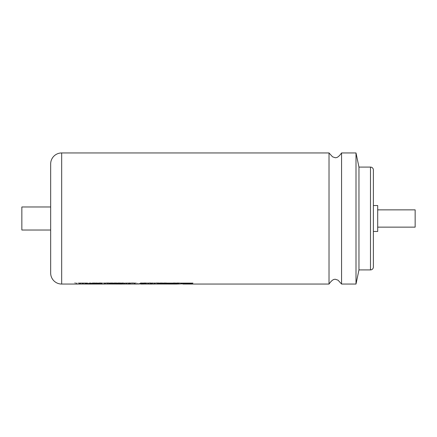 <?xml version="1.0" encoding="UTF-8"?>
<svg xmlns="http://www.w3.org/2000/svg" width="437" height="437" viewBox="0 0 437 437"><rect width="100%" height="100%" fill="white"/><g stroke="black" fill="none" stroke-linecap="round" stroke-linejoin="round"><path stroke-width="0.33" stroke-dasharray="2.19 1.64" d="M341.57 284.05L341.57 152.95M329.023 284.05L329.023 152.95M177.346 284.023L173.281 282.892L179.902 282.892L183.403 284.023M153.021 284.023L148.957 282.892L166.513 282.892L167.77 283.564L156.828 283.564L158.478 283.99L169.676 284.012M144.314 284.023L140.255 282.892L146.16 282.892L149.662 284.023M129.849 284.023L129.057 282.892L135.251 282.892L141.681 284.023M138.125 284.023L134.716 284.023M152.792 283.121L142.648 283.094L137.169 284.023M146.226 283.46L143.757 284.023M103.307 284.023L99.243 282.892L124.277 282.892L127.773 284.023M122.786 284.023L120.006 283.564L107.125 283.564L108.769 283.99L119.967 284.012M135.312 283.094L125.414 283.094L122.234 284.023M130.215 283.471L129.74 284.023M84.691 284.023L89.58 282.892L96.653 282.892L91.601 284.023M85.543 284.023L94.621 283.121M78.354 284.023L74.295 282.892L80.9 282.892L84.39 284.023M373.373 205.532L373.373 231.468L373.373 205.532L373.373 231.468L373.373 205.532L377.694 205.532L377.694 231.468L373.373 231.468M377.694 209.858L377.694 227.142L377.694 209.858L377.694 227.142L377.694 209.858L415.15 209.858L415.15 227.142L377.694 227.142M176.783 284.05L173.281 282.919L179.902 282.919L182.846 284.023M152.464 284.05L148.957 282.919L166.513 282.919L167.77 283.591L156.828 283.591L158.478 284.017L168.463 284.023M143.757 284.05L140.255 282.919L146.16 282.919L149.104 284.023M129.74 284.05L129.057 282.919L135.251 282.919L140.654 284.023M102.75 284.05L99.243 282.919L124.277 282.919L127.216 284.023M85.423 284.023L89.58 282.919L96.653 282.919L91.601 284.05M77.791 284.05L74.295 282.919L80.9 282.919L83.838 284.023M137.169 284.05L134.716 284.05M122.234 284.05L120.006 283.591L107.125 283.591L108.769 284.017L118.744 283.99M50.665 230.026L50.665 206.974M356.002 284.05L356.002 152.95M21.85 206.974L21.85 230.026M358.963 269.913L358.963 167.087M415.15 227.142L415.15 209.858L415.15 227.142M377.694 231.468L377.694 205.532L377.694 231.468M373.373 267.029L373.373 169.971M102.269 283.094L94.621 283.094M87.586 283.094L80.971 283.121M80.971 283.094L77.791 284.023M119.967 283.979L109.998 283.979M123.097 283.094L105.929 283.121M105.929 283.094L102.75 284.023M178.673 283.695L176.783 284.023M192.941 283.094L155.643 283.121M155.643 283.094L152.464 284.023M169.676 283.979L159.702 283.979M61.672 284.05L61.672 152.95M370.489 167.087L370.489 269.913"/><path stroke-width="0.66" d="M370.489 167.087A2.879 2.879 0 0 1 373.373 169.971L373.373 267.029A2.879 2.879 0 0 1 370.489 269.913L370.489 167.087L358.963 167.087L356.002 152.95L341.57 152.95C337.981 158.041 336.211 157.642 335.294 157.746L332.535 156.817L329.023 152.95L329.023 284.05L183.403 284.05L191.652 283.722L192.941 283.121L155.643 283.121L152.464 284.05L149.662 284.05L152.841 283.121L142.648 283.121L137.169 284.05L134.716 284.05L135.312 283.121L125.414 283.121L122.234 284.05L109.998 284.012L121.841 283.717L123.097 283.121L105.929 283.121L102.75 284.05L91.42 284.05L102.269 283.121L94.621 283.121L84.745 284.039L87.586 283.121L80.971 283.121L77.791 284.05L61.672 284.05A11.007 11.007 0 0 1 50.665 273.043L50.665 163.957A11.007 11.007 0 0 1 61.672 152.95L61.672 284.05M341.57 152.95L341.57 284.05L356.002 284.05L356.002 152.95M185.293 283.722L177.346 284.023M169.676 283.979L153.021 284.023M152.841 283.094L149.662 284.023L144.314 284.023M146.226 283.487L143.757 284.05L141.681 284.05L146.226 283.46L138.125 284.023M135.312 283.094L134.716 284.023L129.849 284.023M130.215 283.498L129.74 284.05L127.773 284.05L130.215 283.471L127.773 284.023L122.786 284.023M119.967 283.979L103.307 284.023M91.42 284.05L85.543 284.023M84.745 284.039L85.423 284.023M84.516 284.017L78.354 284.023M358.963 167.087L358.963 269.913L356.002 284.05M370.489 269.913L358.963 269.913M373.373 205.532L377.694 205.532L377.694 231.468L373.373 231.468M377.694 209.858L415.15 209.858L415.15 227.142L377.694 227.142M329.023 152.95L61.672 152.95M182.846 284.023L183.403 284.05M176.783 284.05L159.702 284.012L160.963 283.717L178.673 283.722L176.783 284.05M168.447 284.017L169.015 284.05M149.104 284.023L149.662 284.05M140.654 284.023L141.681 284.05M127.216 284.023L127.773 284.05M83.838 284.023L84.39 284.05M134.416 283.815L134.716 284.05M118.744 284.017L119.312 284.05M50.665 273.043L50.665 230.026L21.85 230.026L21.85 206.974L50.665 206.974L50.665 163.957M91.42 284.017L102.269 283.094M84.745 284.012L87.586 283.094M111.255 283.717L109.998 284.012M111.255 283.684L121.841 283.717M121.841 283.684L123.097 283.094M159.702 284.012L160.963 283.684L178.673 283.722M185.293 283.695L191.652 283.722M191.652 283.695L192.941 283.094M329.023 284.05C332.612 278.959 334.381 279.358 335.294 279.254L338.058 280.183L341.57 284.05"/></g></svg>

